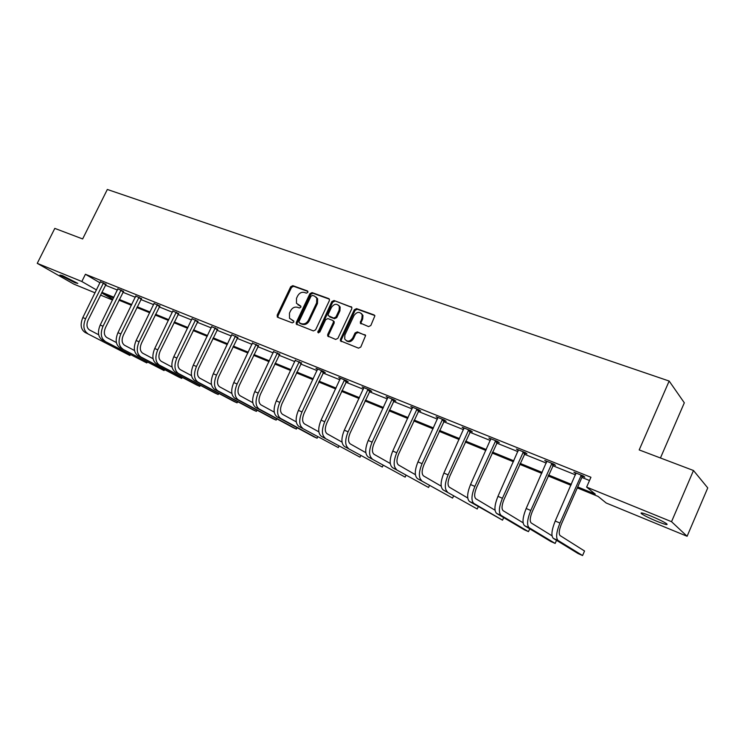 <?xml version="1.0" encoding="UTF-8"?>
<svg xmlns="http://www.w3.org/2000/svg" width="745" height="745" viewBox="0 0 745 745"><rect width="100%" height="100%" fill="white"/><g stroke="black" fill="none" stroke-linecap="round" stroke-linejoin="round"><path stroke-width="1.12" d="M307.871 292.394L307.434 290.932L292.813 285.661L290.69 286.751L277.14 315.219L277.736 317.323L292.282 322.874L293.781 322.119L293.772 320.993L289.516 318.301L289.47 313.133L290.606 310.749C292.338 307.76 294.61 306.605 297.432 307.294L299.332 307.992L300.84 307.238L300.85 306.158L296.454 303.29L296.501 298.335L297.637 295.951C299.36 292.971 301.641 291.807 304.472 292.468L306.372 293.158L307.871 292.394M656.922 521.314C649.696 518.296 644.593 515.791 641.613 513.817C639.666 512.094 642.823 512.867 651.102 516.127C658.375 519.172 663.534 521.686 666.552 523.688C668.47 525.421 665.257 524.629 656.922 521.314M75.124 282.811L59.917 275.063L62.543 275.641L77.806 283.398L75.124 282.811M368.579 326.608L370.842 325.49L374.884 315.824L374.037 314.912L356.557 308.616L354.322 309.724L340.446 339.31L340.4 340.828L358.513 348.157L360.785 347.058L365.627 335.511L357.311 331.87L355.067 332.968L352.72 337.979C349.908 341.769 347.235 342.113 344.712 338.994L344.87 335.017L354.005 315.517C357.013 311.596 359.733 311.363 362.172 314.8L361.884 318.385L360.263 323.023L368.579 326.608M95.071 292.841L73.839 284.115L37.25 263.348L54.804 228.389L82.639 238.949L107.336 189.463L669.159 381.049L639.191 449.924L693.483 470.505L671.534 521.686L687.104 536.27L606.216 503.015L598.086 496.412L577.31 487.9M37.25 263.348L81.829 281.508L96.505 289.954M577.72 486.951L595.283 494.131L586.622 487.1L590.934 477.275L85.424 274.272L81.829 281.508M586.622 487.1L671.534 521.686M329.337 300.71L329.411 299.276L328.675 298.577L312.062 292.599L309.911 293.688L296.259 322.501L296.268 324.112L313.412 330.938L315.591 329.858L329.337 300.71M334.03 300.505L351.854 307.434L351.761 308.803L337.895 338.342L335.678 339.441L327.679 336.014L327.716 334.468L333.322 322.538L333.378 321.058L332.652 320.378L327.856 318.59L325.658 319.689L319.829 332.047L317.826 332.391L331.832 301.604L334.03 300.505L351.77 307.238M693.483 470.505L707.75 487.91L687.104 536.27M660.443 457.979L684.32 402.803L669.159 381.049M112.523 300.021L100.473 295.067M101.832 292.31L113.901 297.246M119.34 299.471L131.772 304.547M137.257 306.791L150.052 312.034M155.584 314.288L168.77 319.689M174.339 321.961L187.936 327.521M193.551 329.821L207.557 335.548M213.219 337.867L227.663 343.771M233.362 346.108L248.262 352.199M254.017 354.555L269.383 360.841M275.175 363.206L291.034 369.697M296.873 372.081L313.245 378.777M319.13 381.189L336.032 388.098M341.964 390.529L359.425 397.662M365.404 400.112L383.442 407.487M389.467 409.955L408.102 417.572M414.173 420.059L433.441 427.937M439.569 430.442L459.488 438.591M465.662 441.115L486.271 449.552M492.492 452.094L513.827 460.82M520.094 463.381L542.174 472.414M548.488 474.993L571.359 484.343M113.547 297.963L102.661 293.502L112.849 299.369M570.94 485.293L548.078 475.925M541.755 473.345L519.684 464.303M513.417 461.732L492.082 452.997M485.87 450.446L465.262 442.008M459.088 439.485L439.168 431.327M433.041 428.813L413.782 420.925M407.711 418.439L389.067 410.802M383.042 408.335L365.013 400.95M359.034 398.501L341.583 391.358M335.65 388.927L318.748 382.008M312.863 379.596L296.491 372.891M290.652 370.498L274.803 364.007M269.01 361.632L253.635 355.337M247.889 352.981L232.999 346.881M227.29 344.544L212.847 338.63M207.194 336.312L193.179 330.575M187.563 328.275L173.976 322.706M168.407 320.424L155.221 315.033M149.698 312.76L136.894 307.527M131.409 305.273L118.986 300.188M105.362 285.177L117.44 290.056M122.897 292.254L135.339 297.274M140.833 299.49L153.656 304.658M159.188 306.893L172.402 312.22M177.981 314.474L191.595 319.968M197.211 322.24L211.245 327.893M216.916 330.184L231.378 336.023M237.096 338.323L252.015 344.348M257.77 346.667L273.164 352.879M278.965 355.216L294.843 361.623M300.691 363.988L317.091 370.6M322.985 372.975L339.906 379.81M345.848 382.204L363.327 389.253M369.315 391.674L387.372 398.957M393.407 401.397L412.069 408.921M418.159 411.38L437.445 419.156M443.573 421.633L463.53 429.679M469.704 432.175L490.34 440.5M496.57 443.014L517.924 451.628M524.201 454.161L546.308 463.083M552.632 465.634L575.531 474.872M581.901 477.443L589.509 480.516M85.424 274.272L100.026 282.839M576.025 473.634L573.911 472.19L583.437 476.027L584.825 477.182L582.683 476.316M546.802 461.872L544.753 460.457L554.01 464.182L555.481 465.364L553.405 464.526M518.418 450.436L516.434 449.058L525.421 452.681L526.976 453.882L524.955 453.072M490.825 439.327L488.906 437.986L497.641 441.496L499.28 442.726L497.315 441.934M464.014 428.524L462.142 427.211L470.635 430.629L472.349 431.886L470.44 431.113M437.93 417.992L436.114 416.734L444.383 420.059L446.162 421.335L444.299 420.59M412.553 407.766L410.793 406.547L418.83 409.778L420.674 411.072L418.867 410.346M387.856 397.793L386.143 396.619L393.965 399.776L395.874 401.08L394.114 400.372M363.802 388.08L362.135 386.962L369.762 390.035L371.727 391.358L370.014 390.669M340.381 378.628L338.761 377.557L346.183 380.546L348.204 381.887L346.537 381.216M317.566 369.418L315.982 368.384L323.218 371.299L325.286 372.658L323.656 371.997M295.318 360.44L301.362 363.02M273.638 351.696L279.626 354.266M252.49 343.166L258.422 345.727M231.853 334.84L237.739 337.392M211.72 326.729L217.549 329.262M192.061 318.795L197.844 321.328M172.868 311.065L178.604 313.58M154.122 303.504L159.803 306.009M135.804 296.119L141.448 298.615M117.906 288.911L123.493 291.388M100.417 281.852L105.958 284.32M360.729 323.665L360.962 323.162M490.564 439.224L490.778 438.74M518.017 450.278L518.231 449.784M546.253 461.649L546.476 461.155M575.326 473.354L575.55 472.851M298 304.835L298.494 305.059M300.896 306.251L299.341 305.673M293.819 321.086L292.301 320.508M307.946 291.453L293.651 286.303L291.546 287.384L278.006 315.824L278.015 317.435M329.355 299.164L312.891 293.232L310.74 294.322L297.106 323.097L297.125 324.727L296.268 324.112M312.537 295.383L311.028 296.156L299.034 321.467L299.034 322.594L301.492 323.73C304.351 324.447 306.651 323.293 308.402 320.266L316.625 302.88L316.793 298.158L314.567 296.119L312.537 295.383M299.974 323.321L299.471 322.967M316.001 297.031L317.612 298.792L317.454 303.513L309.25 320.872C307.499 323.898 305.189 325.044 302.34 324.326L300.319 323.563M333.471 320.983L334.198 321.672L334.142 323.153L328.545 335.064L328.573 336.731M334.84 301.138L332.652 302.237L318.609 332.866M339.133 310.19L339.338 306.4C336.898 303.29 334.263 303.625 331.451 307.396L328.256 314.167L328.21 315.647L333.732 318.096L335.93 316.998L339.133 310.19L339.944 310.814L340.148 307.033L338.64 305.31M339.944 310.814L336.749 317.612L334.542 318.711L329.746 316.932M361.372 313.449L362.955 315.424L362.675 319.009L361.148 322.268L361.167 323.879M346.304 340.735C349.023 342.523 351.426 341.806 353.521 338.575L352.72 337.979M365.497 335.231L358.112 332.475L355.859 333.574L353.521 338.575M374.754 315.517L357.349 309.25L355.114 310.358L341.257 339.906L341.303 341.583M100.445 281.647L82.835 317.556L85.591 318.739L103.508 282.877M106.097 284.171L88.106 320.08C86.234 324.652 86.709 327.94 89.512 329.97L98.694 334.775M84.986 332.372L129.835 355.44L84.986 332.372C80.758 329.355 80.041 324.42 82.835 317.556M87.724 333.583C83.496 330.566 82.788 325.612 85.591 318.739M130.626 354.741L129.835 355.44L130.273 354.555M105.594 284.711L103.145 283.277M117.943 288.688L100.203 325.034L103.015 326.245L121.072 289.945M123.642 291.23L105.501 327.577C103.611 332.196 104.058 335.52 106.833 337.532L116.397 342.57M102.242 339.962L146.746 362.917L102.242 339.962C98.042 336.945 97.362 331.972 100.203 325.034M105.036 341.191C100.854 338.183 100.184 333.201 103.015 326.245M147.538 362.163L146.746 362.917L147.193 361.986M123.13 291.789L120.699 290.345M135.841 295.895L117.961 332.68L120.839 333.918L139.045 297.18M141.597 298.447L123.307 335.25C121.398 339.925 121.817 343.268 124.564 345.28L134.528 350.541M119.88 347.719L164.021 370.554L119.88 347.719C115.736 344.721 115.093 339.701 117.961 332.68M122.748 348.986C118.613 345.978 117.971 340.959 120.839 333.918M164.813 369.753L164.021 370.554L164.496 369.585M141.066 299.015L138.672 297.581M154.159 303.262L136.13 340.512L139.082 341.778L157.437 304.584M159.97 305.841L141.522 343.1C139.594 347.831 139.986 351.193 142.695 353.204L153.079 358.708M182.469 377.501L181.678 378.358L140.87 356.957C136.782 353.959 136.186 348.902 139.082 341.778M182.171 377.342L181.678 378.358L178.828 377.091L137.937 355.663C133.839 352.664 133.243 347.617 136.13 340.512M159.43 306.419L157.055 304.994M172.905 310.805L154.737 348.52L157.763 349.824L176.258 312.155M178.772 313.403L160.166 351.137C158.219 355.924 158.583 359.313 161.255 361.316L172.067 367.071M200.517 385.416L199.734 386.338L159.411 365.115C155.379 362.126 154.83 357.032 157.763 349.824M200.247 385.267L199.734 386.338L196.81 385.044L156.413 363.793C152.371 360.803 151.812 355.71 154.737 348.52M178.213 313.99L175.876 312.574M192.098 318.534L173.79 356.725L176.882 358.056L195.535 319.912M198.021 321.142L179.256 359.36C177.291 364.203 177.617 367.62 180.262 369.622L191.521 375.638M218.965 393.5L218.192 394.496L178.4 373.459C174.423 370.488 173.92 365.348 176.882 358.056M218.723 393.379L218.192 394.496L215.203 393.174L175.326 372.109C171.341 369.129 170.828 364.007 173.79 356.725M197.453 321.747L195.143 320.331M211.757 326.44L193.3 365.134L196.466 366.493L215.277 327.856M217.736 329.067L198.813 367.788C196.82 372.686 197.118 376.132 199.716 378.125L211.45 384.429M237.832 401.769L237.068 402.84L197.844 382.017C193.933 379.047 193.467 373.878 196.466 366.493M237.627 401.667L237.068 402.84L234.014 401.49L194.696 380.63C190.776 377.668 190.31 372.5 193.3 365.134M217.158 329.69L214.877 328.284M231.891 334.542L213.284 373.739L216.534 375.135L235.494 335.995M237.934 337.187L218.844 376.421C216.832 381.384 217.093 384.848 219.654 386.832L231.872 393.435M257.137 410.225L256.382 411.37L217.764 390.78C213.917 387.828 213.508 382.613 216.534 375.135M256.969 410.141L256.382 411.37L253.263 409.992L214.541 389.356C210.677 386.404 210.258 381.198 213.284 373.739M237.338 337.82L235.094 336.423M252.527 342.849L233.772 382.567L237.106 384.001L256.224 344.339M258.627 345.512L239.378 385.267C237.338 390.287 237.571 393.788 240.076 395.753L252.797 402.673M276.889 418.876L276.153 420.115L238.177 399.748C234.396 396.815 234.032 391.563 237.106 384.001M276.767 418.802L276.153 420.115L272.949 418.699L234.871 398.296C231.071 395.362 230.708 390.119 233.772 382.567M258.012 346.155L255.814 344.767M273.676 351.361L254.771 391.609L258.189 393.081L277.466 352.888M279.841 354.033L260.415 394.329C258.357 399.422 258.552 402.943 261.011 404.908L274.262 412.143M297.115 427.714L296.38 429.055L259.092 408.949C255.386 406.034 255.079 400.745 258.189 393.081M297.031 427.677L296.38 429.055L293.111 427.602L255.703 407.459C251.987 404.544 251.67 399.255 254.771 391.609M279.207 354.704L277.047 353.326M295.365 360.086L276.302 400.885L279.803 402.393L299.248 361.651M301.595 362.778L282.001 403.632C279.906 408.781 280.064 412.339 282.476 414.285L296.277 421.875M317.817 436.766L317.1 438.209L280.539 418.383C276.907 415.487 276.665 410.15 279.803 402.393M317.78 436.747L317.1 438.209L313.747 436.728L277.065 416.855C273.424 413.959 273.173 408.632 276.302 400.885M300.943 363.458L298.82 362.098M317.603 369.045L298.391 410.402L301.986 411.948L321.589 370.647M323.898 371.746L304.128 413.168C302.014 418.392 302.135 421.968 304.481 423.896L318.86 431.858M298.969 426.494L338.314 447.587L298.969 426.494C295.411 423.607 295.225 418.243 298.391 410.402M302.535 428.058C298.987 425.181 298.81 419.808 301.986 411.948M338.314 447.587L339.04 446.031M323.228 372.444L321.16 371.094M340.428 378.227L321.058 420.161L324.746 421.745L344.516 379.876M346.788 380.946L326.841 422.955C324.699 428.245 324.773 431.849 327.064 433.767L342.039 442.12M321.44 436.374L360.049 457.188L321.44 436.374C317.975 433.515 317.845 428.114 321.058 420.161M325.099 437.986C321.644 435.127 321.533 429.716 324.746 421.745M360.049 457.188L360.813 455.54M346.099 381.663L344.078 380.322M363.849 387.651L344.32 430.182L348.111 431.811L368.049 389.337M370.284 390.389L350.15 432.994C347.99 438.358 348.017 441.99 350.243 443.899L365.832 452.671M344.507 446.525L382.325 467.041L344.507 446.525C341.135 443.685 341.07 438.237 344.32 430.182M348.26 448.173C344.898 445.342 344.851 439.885 348.111 431.811M382.325 467.041L383.135 465.271M369.567 391.125L367.602 389.803M387.894 397.327L368.216 440.472L372.1 442.148L392.205 399.069M394.403 400.074L374.092 443.312C371.895 448.741 371.876 452.401 374.027 454.292L390.278 463.52M368.179 456.936L405.159 477.126L368.179 456.936C364.91 454.124 364.92 448.639 368.216 440.472M372.034 458.631C368.775 455.828 368.803 450.334 372.1 442.148M405.159 477.126L406.016 475.245M393.667 400.838L391.758 399.525M412.59 407.273L392.755 451.042L396.74 452.755L417.023 409.052M419.184 410.02L398.677 453.901C396.452 459.414 396.387 463.101 398.463 464.964L415.384 474.677M392.494 467.627L428.571 487.472L392.494 467.627C389.328 464.852 389.421 459.32 392.755 451.042M396.452 469.369C393.304 466.594 393.407 461.053 396.74 452.755M428.571 487.472L429.493 485.451M418.411 410.812L416.557 409.517M437.967 417.479L417.964 461.9L422.07 463.669L442.521 419.314M444.635 420.245L423.933 464.787C421.689 470.374 421.558 474.09 423.57 475.934L441.198 486.168M417.47 478.616L452.588 498.088L417.47 478.616C414.425 475.869 414.583 470.291 417.964 461.9M421.53 480.404C418.504 477.657 418.681 472.079 422.07 463.669M452.588 498.088L453.575 495.909M443.834 421.065L442.055 419.789M464.042 427.975L443.88 473.066L448.099 474.882L468.726 429.856M470.803 430.75L449.896 475.981C447.624 481.643 447.438 485.386 449.365 487.211L467.73 498.005M443.135 489.903L477.228 508.984L443.135 489.903C440.211 487.193 440.463 481.577 443.88 473.066M447.317 491.747C444.411 489.037 444.672 483.412 448.099 474.882M477.228 508.984L478.29 506.619M469.965 431.597L468.251 430.34M490.862 438.768L470.533 484.539L474.872 486.411L495.676 440.705M497.707 441.543L476.595 487.481C474.286 493.227 474.053 496.999 475.887 498.796L495.015 510.204M469.518 501.506L473.82 503.396L502.521 520.159L469.518 501.506C466.733 498.833 467.068 493.181 470.533 484.539M473.82 503.396C471.045 500.733 471.399 495.071 474.872 486.411M502.521 520.159L503.667 517.589M496.831 442.428L495.192 441.189M518.446 449.868L497.949 496.347L502.419 498.275L523.39 451.861M525.365 452.653L504.067 499.318C501.73 505.147 501.422 508.947 503.164 510.716L523.102 522.804M496.654 513.445L501.078 515.391L528.484 531.641L524.284 529.779L496.654 513.445C494.01 510.809 494.438 505.11 497.949 496.347M501.078 515.391C498.452 512.765 498.899 507.056 502.419 498.275M528.484 531.641L529.732 528.829M524.471 453.565L522.906 452.355M546.83 461.295L526.166 508.5L530.766 510.483L551.924 463.343M553.824 464.107L532.33 511.498C529.956 517.412 529.593 521.239 531.232 522.981L552.017 535.813M524.582 525.728L529.127 527.73L555.165 543.431L550.844 541.513L524.582 525.728C522.077 523.139 522.608 517.393 526.166 508.5M529.127 527.73C526.65 525.141 527.199 519.395 530.766 510.483M555.165 543.431L556.524 540.33M552.902 465.029L551.421 463.846M576.043 473.047L555.221 521.016L559.951 523.055L581.296 475.161M583.111 475.897L582.171 476.828L561.432 524.033C559.029 530.04 558.592 533.895 560.119 535.599L584.546 551.011L582.571 555.537L558.005 540.423C555.686 537.89 556.338 532.107 559.951 523.055M582.571 555.537L578.129 553.572L553.321 538.365C550.974 535.823 551.607 530.04 555.221 521.016M582.171 476.828L580.783 475.673M278.006 315.824L277.14 315.219M291.546 287.384L290.69 286.751M293.651 286.303L292.813 285.661M297.106 323.097L296.259 322.501M310.74 294.322L309.911 293.688M312.891 293.232L312.062 292.599M329.29 299.052L328.675 298.577M302.34 324.326L301.492 323.73M309.25 320.872L308.402 320.266M317.454 303.513L316.625 302.88M351.714 307.154L351.072 306.642M328.545 335.064L327.716 334.468M334.142 323.153L333.322 322.538M318.674 331.879L317.845 331.292M332.652 302.237L331.832 301.604M334.542 318.711L333.732 318.096M336.749 317.612L335.93 316.998M361.148 322.268L360.356 321.644M362.675 319.009L361.884 318.385M355.859 333.574L355.067 332.968M358.112 332.475L357.311 331.87M365.441 335.148L364.817 334.663M341.257 339.906L340.446 339.31M355.114 310.358L354.322 309.724M357.349 309.25L356.557 308.616M374.726 315.47L374.037 314.912M137.937 355.663L140.87 356.957M156.413 363.793L159.411 365.115M175.326 372.109L178.4 373.459M194.696 380.63L197.844 382.017M214.541 389.356L217.764 390.78M234.871 398.296L238.177 399.748M255.703 407.459L259.092 408.949M277.065 416.855L280.539 418.383M553.321 538.365L558.005 540.423M641.613 513.817L641.976 512.97M277.95 317.407L277.168 316.867M317.612 298.792L316.793 298.158M328.508 336.61L327.679 336.014M334.198 321.672L333.378 321.058M318.488 332.857L317.826 332.391M340.148 307.033L339.338 306.4M361.055 323.637L360.263 323.023M362.955 315.424L362.172 314.8M341.21 341.415L340.4 340.828"/></g></svg>
